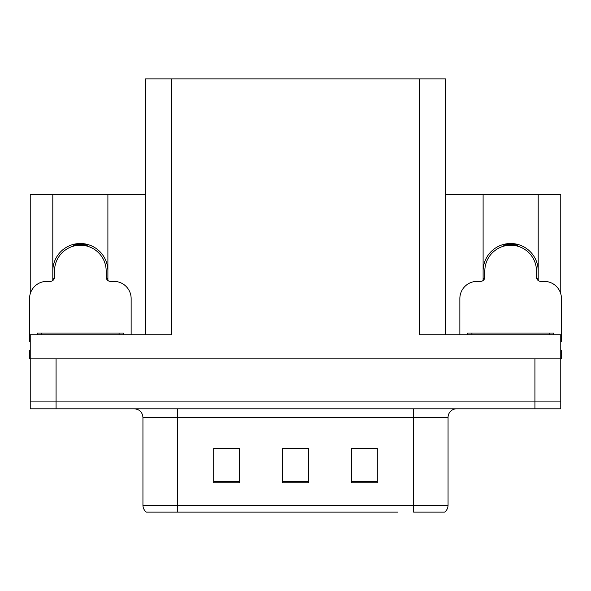 <?xml version="1.0" encoding="UTF-8"?>
<svg xmlns="http://www.w3.org/2000/svg" width="591" height="591" viewBox="0 0 591 591"><rect width="100%" height="100%" fill="white"/><g stroke="black" fill="none" stroke-linecap="round" stroke-linejoin="round"><path stroke-width="0.89" d="M538.202 271.047A27.548 27.548 0 0 0 510.654 243.499A27.548 27.548 0 0 0 483.106 271.047M52.798 271.047A27.548 27.548 0 0 1 80.346 243.499A27.548 27.548 0 0 1 107.894 271.047M145.608 334.757L145.608 78.884L419.566 78.884L419.566 334.757L560.763 334.757L560.763 358.87L30.237 358.87L30.237 401.917L56.071 401.917L30.237 401.917L30.237 408.802L56.071 408.802L56.071 401.917L534.929 401.917L56.071 401.917L56.071 358.87M30.237 350.256L29.55 350.256L29.55 358.87L30.237 358.87L30.237 334.757L171.434 334.757L171.434 78.884M52.798 280.518L52.798 194.424L30.237 194.424L30.237 293.779M56.071 408.802L560.763 408.802L560.763 401.917L534.929 401.917L560.763 401.917L560.763 358.87L561.45 358.87L561.45 350.256L560.763 350.256M538.202 280.518L538.202 194.424L560.763 194.424L560.763 293.779M419.566 78.884L445.392 78.884L445.392 334.757M445.392 194.424L483.106 194.424L483.106 280.518M107.894 280.518L107.894 194.424L145.608 194.424M52.798 194.424L107.894 194.424M538.202 194.424L483.106 194.424M444.144 512.116L413.626 512.116L413.626 505.231L448.059 505.231L448.059 417.409A8.606 8.606 0 0 1 456.673 408.802M397.957 512.116L146.383 512.116A8.606 8.606 0 0 1 142.941 505.231L142.941 417.409C142.431 412.186 139.557 409.312 134.327 408.802M377.294 482.758L377.294 448.318L351.46 448.318L351.46 482.758L377.294 482.758M239.54 482.758L239.54 448.318L213.706 448.318L213.706 482.758L239.54 482.758M308.413 482.758L308.413 448.318L282.587 448.318L282.587 482.758L308.413 482.758M413.626 512.116L441.174 512.116M142.941 505.231L177.374 505.231L177.374 512.116L165.908 512.116M217.495 448.495L230.409 448.495M360.591 448.495L373.505 448.495M289.043 448.495L301.957 448.495M73.661 246.1L73.218 244.438M131.143 334.757L131.143 298.603A17.22 17.22 0 0 0 113.923 281.382L110.48 281.382A4.307 4.307 0 0 1 106.173 277.076L106.173 271.047A25.827 25.827 0 0 0 80.346 245.221A25.827 25.827 0 0 0 54.52 271.047L54.52 277.076A4.307 4.307 0 0 1 50.213 281.382L46.77 281.382A17.22 17.22 0 0 0 29.55 298.603L29.55 341.642A17.22 17.22 0 0 1 30.237 341.657M52.798 278.427L54.416 277.999M87.475 244.438L87.032 246.1M106.277 277.999L107.894 278.427M503.968 246.1L503.525 244.438M560.763 341.657A17.22 17.22 0 0 1 561.45 341.642L561.45 298.603A17.22 17.22 0 0 0 544.23 281.382L540.787 281.382A4.307 4.307 0 0 1 536.48 277.076L536.48 271.047A25.827 25.827 0 0 0 510.654 245.221A25.827 25.827 0 0 0 484.827 271.047L484.827 277.076A4.307 4.307 0 0 1 480.52 281.382L477.077 281.382A17.22 17.22 0 0 0 459.857 298.603L459.857 334.757M483.106 278.427L484.723 277.999M517.782 244.438L517.339 246.1M536.584 277.999L538.202 278.427M37.299 334.757L37.299 333.036L123.393 333.036L123.393 334.757M467.607 334.757L467.607 333.036L553.701 333.036L553.701 334.757M534.929 358.87L534.929 408.802M413.626 408.802L413.626 417.409L142.941 417.409M448.059 417.409L413.626 417.409L413.626 505.231L177.374 505.231L177.374 408.802M308.413 481.562L282.587 481.562M239.54 481.562L213.706 481.562M377.294 481.562L351.46 481.562M87.106 245.826A26.115 26.115 0 0 0 73.587 245.826M87.328 244.984A26.987 26.987 0 0 0 73.365 244.984M517.413 245.826A26.115 26.115 0 0 0 503.894 245.826M517.635 244.984A26.987 26.987 0 0 0 503.672 244.984M119.087 333.036L119.087 334.757M41.606 333.036L41.606 334.757M549.394 333.036L549.394 334.757M471.913 333.036L471.913 334.757M444.617 512.116C446.848 510.365 447.993 508.068 448.059 505.231"/></g></svg>
